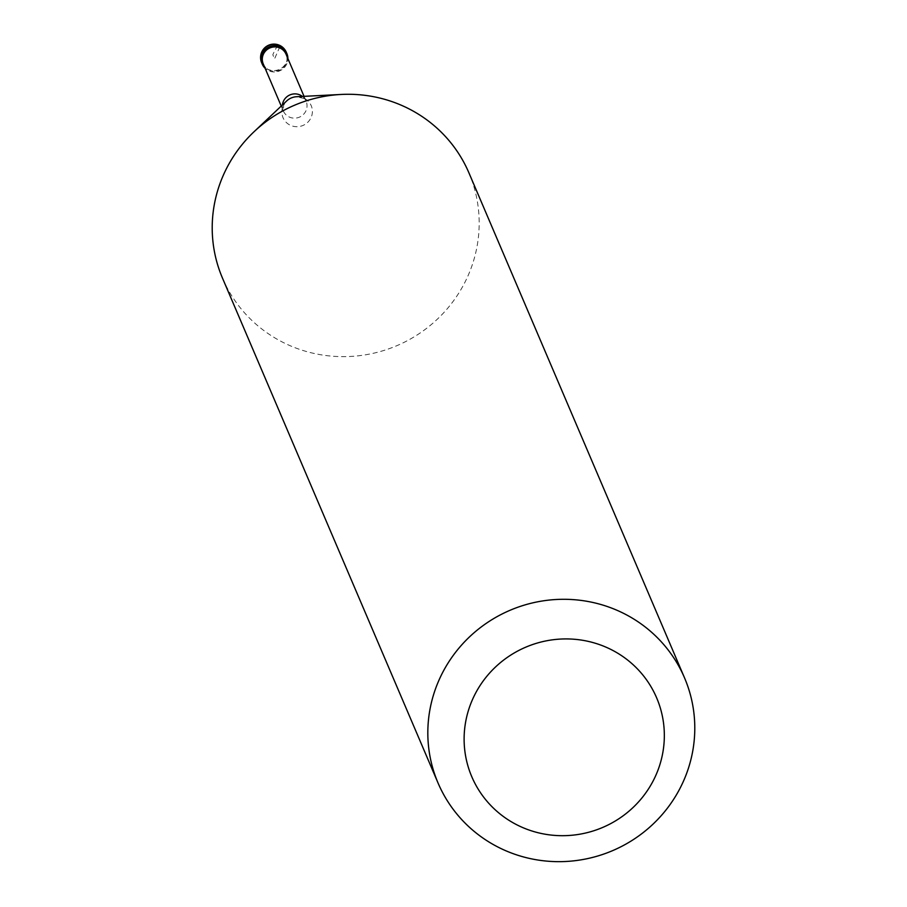 <?xml version="1.0" encoding="UTF-8"?>
<svg xmlns="http://www.w3.org/2000/svg" width="907" height="907" viewBox="0 0 907 907"><rect width="100%" height="100%" fill="white"/><g stroke="black" fill="none" stroke-linecap="round" stroke-linejoin="round"><path stroke-width="0.68" stroke-dasharray="4.54 3.4" d="M286.816 63.819A13.401 13.061 -23.1 0 1 265.105 68.286A13.401 13.061 156.9 0 0 287.904 58.558A13.401 13.061 -23.1 0 1 286.816 63.819M263.245 63.932A12.392 12.086 156.9 0 0 285.988 63.66A12.392 12.086 156.9 0 0 286.045 54.193M222.464 278.075A133.998 130.665 156.9 0 0 344.887 356.632A133.998 130.665 156.9 0 0 468.295 275.138A133.998 130.665 156.9 0 0 468.919 172.84M279.844 46.711L274.56 58.853L272.814 54.76A13.401 2.131 112.1 0 1 279.254 45.35M261.658 62.753A13.401 13.061 156.9 0 0 286.238 62.458A13.401 13.061 156.9 0 0 286.295 52.232M302.428 96.425A12.392 12.086 -23.1 0 1 294.628 118.159A12.392 12.086 -23.1 0 1 282.417 104.963M281.238 106.074L283.301 110.892L283.63 105.178L286.657 100.972A15.317 14.943 156.9 0 0 291.09 125.585A15.317 14.943 156.9 0 0 311.146 117.388A15.317 14.943 156.9 0 0 296.612 96.72L303.698 98.432L306.101 101.165L304.038 96.346"/><path stroke-width="1.36" d="M265.105 68.286A13.401 13.061 -23.1 0 1 274.64 45.735A13.401 13.061 -23.1 0 1 287.904 58.558A13.401 13.061 156.9 0 0 262.293 53.887A13.401 13.061 156.9 0 0 265.105 68.286M304.038 96.346L286.045 54.193A12.392 12.086 156.9 0 0 263.302 54.465A12.392 12.086 156.9 0 0 263.245 63.932L281.238 106.074M684.536 677.869L468.919 172.84A133.998 130.665 156.9 0 0 341.202 94.453A133.998 130.665 156.9 0 0 254.175 131.617A133.998 130.665 156.9 0 0 223.088 175.777A133.998 130.665 156.9 0 0 222.464 278.075L438.081 783.092A133.998 130.665 -23.1 0 1 438.705 680.794A133.998 130.665 -23.1 0 1 562.113 599.3A133.998 130.665 -23.1 0 1 684.536 677.869A133.998 130.665 -23.1 0 1 683.912 780.156A133.998 130.665 -23.1 0 1 560.503 861.65A133.998 130.665 -23.1 0 1 438.081 783.092M656.18 774.567A100.496 98.001 -23.1 0 1 524.631 828.363A100.496 98.001 -23.1 0 1 472.275 700.045A100.496 98.001 -23.1 0 1 603.813 646.249A100.496 98.001 -23.1 0 1 656.18 774.567M279.254 45.35L279.844 46.711M286.884 53.592L286.295 52.232A13.401 13.061 156.9 0 0 261.715 52.527A13.401 13.061 156.9 0 0 261.658 62.753L262.236 64.114M282.417 104.963A12.392 12.086 -23.1 0 1 302.428 96.425M341.202 94.453L296.612 96.72A15.317 14.943 156.9 0 0 286.657 100.972L254.175 131.617M286.295 52.232A13.401 13.401 0 0 0 261.692 52.153A13.401 13.401 0 0 0 261.658 62.753"/></g></svg>
